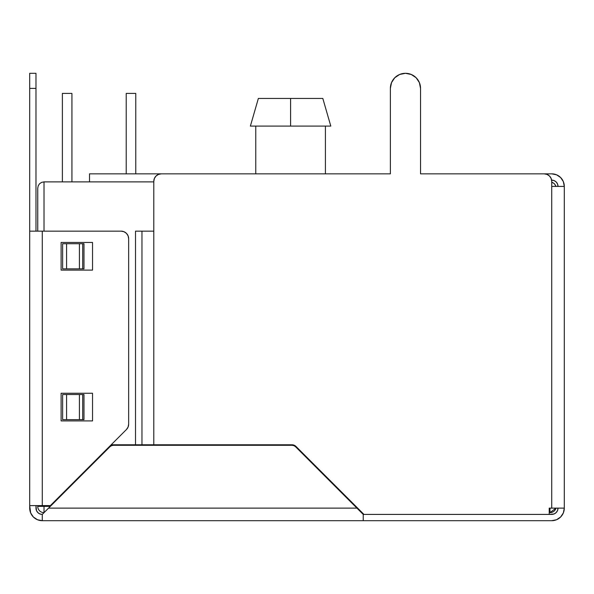 <?xml version="1.0" encoding="UTF-8"?>
<svg xmlns="http://www.w3.org/2000/svg" width="594" height="594" viewBox="0 0 594 594"><rect width="100%" height="100%" fill="white"/><g stroke="black" fill="none" stroke-linecap="round" stroke-linejoin="round"><path stroke-width="0.89" d="M250.378 126.091L258.36 98.441L250.378 126.091L330.799 126.091L322.817 98.441L290.592 98.441L290.592 126.091L330.799 126.091L322.817 98.441L330.799 126.091L322.817 98.441L258.36 98.441L250.378 126.091L258.36 98.441L250.378 126.091L290.592 126.091L290.592 98.441L258.36 98.441L250.378 126.091M44.023 181.883L44.023 231.148L44.023 181.883L153.794 181.883L44.023 181.883L41.625 182.365L44.023 181.883L41.625 182.365L39.583 183.724L41.625 182.365M126.218 93.414L135.766 93.414L135.766 173.842L135.766 93.414L126.218 93.414L126.218 173.842L126.218 93.414M62.377 93.414L71.926 93.414L71.926 181.883L71.926 93.414L62.377 93.414L62.377 181.883L62.377 93.414M325.415 173.842L325.415 126.091L325.415 173.842M255.769 126.091L255.769 173.842L255.769 126.091M322.817 98.441L330.799 126.091L322.817 98.441M355.895 506.363L355.182 506.363L355.895 506.363M163.409 445.292L163.409 444.787L163.409 445.292M50.312 506.363L44.023 506.363L44.023 505.613L44.023 512.652A6.282 6.282 0 0 1 37.741 506.363A6.282 6.282 0 0 0 44.023 512.652L44.023 506.363L37.741 506.363L50.312 506.363M37.741 188.172L37.741 231.148L37.741 188.172L38.224 185.766L39.583 183.724L38.224 185.766L39.583 183.724L38.224 185.766L37.741 188.172M37.741 505.613L37.741 506.363L37.741 505.613M361.471 512.652L362.177 512.652L361.471 512.652L362.177 513.365L295.582 446.762L293.948 445.671L292.025 445.292L113.469 445.292L111.546 445.671L109.912 446.762L48.552 508.122L356.942 508.122L363.231 514.411L551.729 514.411L554.135 513.929L549.22 514.411L549.22 508.122L551.729 508.122L551.729 186.412L564.3 186.412L564.3 508.122L563.342 512.934L564.3 508.122L549.22 508.122L549.22 514.411L363.231 514.411L363.231 520.693L42.271 520.693L42.271 514.411L39.865 513.929L37.823 512.57L36.464 510.528L35.982 505.613L35.982 508.122A6.282 6.282 0 0 0 42.271 514.411L109.912 446.762A5.027 5.027 0 0 1 113.469 445.292L292.025 445.292A5.027 5.027 0 0 1 295.582 446.762L356.942 508.122L48.552 508.122L42.271 514.411L42.271 520.693A12.571 12.571 0 0 1 29.7 508.122L29.7 73.307L29.7 88.387L35.982 88.387L35.982 73.307L29.7 73.307M549.22 512.652L549.977 512.652L556.006 508.122A6.282 6.282 0 0 1 549.977 512.652L549.977 508.122L549.977 512.652L549.22 512.652M555.776 185.766L554.417 183.724L555.776 185.766L554.417 183.724L555.776 185.766L554.417 183.724L552.375 182.365L554.417 183.724L552.375 182.365L554.417 183.724L556.006 186.412L554.417 183.724L555.776 185.766L554.417 183.724L555.776 185.766L554.417 183.724L551.729 182.135L554.417 183.724L552.375 182.365L554.417 183.724L555.776 185.766M552.375 182.365L554.417 183.724M89.516 173.842L89.516 181.883L89.516 173.842L161.33 173.842L158.442 174.421L155.999 176.054L154.366 178.497L153.794 181.385L153.794 444.787L292.025 444.787L294.141 445.21L295.938 446.406L363.936 514.411L295.938 446.406A5.532 5.532 0 0 0 292.025 444.787L111.175 444.787L135.514 444.787L135.514 231.148L141.966 231.148L141.966 444.787L153.794 444.787L153.794 181.385A7.544 7.544 0 0 0 153.794 181.385A7.544 7.544 0 0 1 161.33 173.842L390.369 173.842L161.33 173.842L158.442 174.421L155.999 176.054A7.544 7.544 0 0 0 155.992 176.054L154.366 178.497M405.464 73.307A15.08 15.08 0 0 0 405.45 73.307A15.08 15.08 0 0 1 420.537 88.387A15.08 15.08 0 0 0 416.119 77.725L411.226 74.458A15.08 15.08 0 0 0 411.211 74.45M554.135 180.606L551.729 180.131A6.282 6.282 0 0 1 558.018 186.412L557.536 184.006L556.177 181.964L554.135 180.606L551.729 180.131L551.729 181.385L551.158 178.497L549.524 176.054L547.081 174.421L544.193 173.842L420.537 173.842L544.193 173.842L420.537 173.842L420.537 88.387L419.386 82.618L416.119 77.725L411.226 74.458L416.119 77.725L411.226 74.458L405.45 73.307L411.226 74.458M564.3 186.412L563.342 181.601L560.617 177.524L556.541 174.799L551.729 173.842L500.46 173.842L551.729 173.842L556.541 174.799L551.729 173.842A12.571 12.571 0 0 1 564.3 186.412L563.342 181.601L564.3 186.412L563.342 181.601L564.3 186.412L551.729 186.412L551.729 181.385L551.729 508.122L564.3 508.122L564.3 186.412M50.356 505.613L42.271 505.613L42.271 231.148L121.117 231.148A7.544 7.544 0 0 1 128.653 238.691L128.653 424.183L128.653 238.691L128.653 424.183L128.081 427.071L126.448 429.514A7.544 7.544 0 0 0 128.653 424.183A7.544 7.544 0 0 1 126.448 429.514L50.356 505.613L126.448 429.514L50.356 505.613L29.7 505.613L29.7 231.148L42.271 231.148L29.7 231.148L29.7 88.387L35.982 88.387L35.982 231.148L35.982 73.307M405.45 73.307A15.08 15.08 0 0 0 390.369 88.387L390.369 173.842L390.369 88.387L391.52 82.618L394.787 77.725L399.68 74.458L405.45 73.307L399.68 74.458L405.45 73.307L399.68 74.458L394.787 77.725L399.68 74.458L394.787 77.725L391.52 82.618L394.787 77.725L391.52 82.618L390.369 88.387L391.52 82.618A15.08 15.08 0 0 0 391.513 82.625M556.177 512.57L557.536 510.528L556.177 512.57L554.135 513.929M564.3 508.122A12.571 12.571 0 0 1 551.729 520.693L363.231 520.693L551.729 520.693L556.541 519.735L560.617 517.01L563.342 512.934M544.193 173.842A7.544 7.544 0 0 1 551.729 181.385L551.729 180.131M128.653 238.691A7.544 7.544 0 0 0 126.448 233.36L128.081 235.803L128.653 238.691M124.005 231.727A7.544 7.544 0 0 0 123.998 231.719L126.448 233.36L124.005 231.719L121.117 231.148L124.005 231.719M356.942 508.122L363.231 514.411L362.748 513.929L363.231 514.411L363.231 520.693L42.271 520.693L37.459 519.735L33.383 517.01L30.658 512.934L29.7 505.613L42.271 505.613L42.271 231.148L121.117 231.148M92.538 393.265L61.115 393.265L61.115 420.908L92.538 420.908L92.538 393.265L61.115 393.265L92.538 393.265L92.538 420.908L92.538 393.265M92.538 242.456L61.115 242.456L61.115 270.107L92.538 270.107L92.538 242.456L61.115 242.456L92.538 242.456L92.538 270.107L92.538 242.456M92.538 270.107L61.115 270.107L92.538 270.107M61.115 270.107L61.115 242.456L61.115 270.107M92.538 420.908L61.115 420.908L92.538 420.908M61.115 420.908L61.115 393.265L61.115 420.908M82.715 419.654L62.622 419.654L62.622 394.52L66.587 394.52L66.587 419.654L66.587 394.52L79.418 394.52L79.418 419.654L79.418 394.52L83.984 394.52L82.715 394.52L83.984 394.52L83.984 419.654L82.715 419.654L82.715 394.52L82.715 419.654L62.622 419.654L62.622 394.52L82.715 394.52M82.715 268.852L62.622 268.852L62.622 243.718L66.587 243.718L66.587 268.852L66.587 243.718L79.418 243.718L79.418 268.852L79.418 243.718L83.984 243.718L82.715 243.718L83.984 243.718L83.984 268.852L82.715 268.852L82.715 243.718L82.715 268.852L62.622 268.852L62.622 243.718L82.715 243.718M551.729 514.411A6.282 6.282 0 0 0 558.018 508.122L557.536 510.528M363.231 514.411L361.078 512.258M295.582 446.762L293.948 445.671A5.027 5.027 0 0 0 293.948 445.671M292.025 445.292L113.469 445.292L111.546 445.671A5.027 5.027 0 0 0 111.538 445.671M111.546 445.671L109.912 446.762M549.532 176.054A7.544 7.544 0 0 0 549.517 176.047L551.158 178.497L551.729 181.385M390.369 88.387L390.369 173.842L161.33 173.842M153.794 181.385L153.794 231.148L141.966 231.148L141.966 444.787L135.514 444.787L135.514 231.148L153.794 231.148M292.025 444.787A5.532 5.532 0 0 1 295.938 446.406L294.141 445.21L292.025 444.787M420.537 88.387L420.537 173.842L420.537 88.387M83.984 243.718L83.984 268.852L83.984 243.718M83.984 394.52L83.984 419.654L83.984 394.52M48.552 508.122L42.271 514.411M359.867 511.048L358.887 510.075M362.748 513.929L362.37 513.55L362.748 513.929M44.416 512.258L44.023 512.652M43.124 513.55L42.746 513.929L43.124 513.55M46.607 510.075L45.627 511.048M420.537 173.842L466.528 173.842"/></g></svg>

